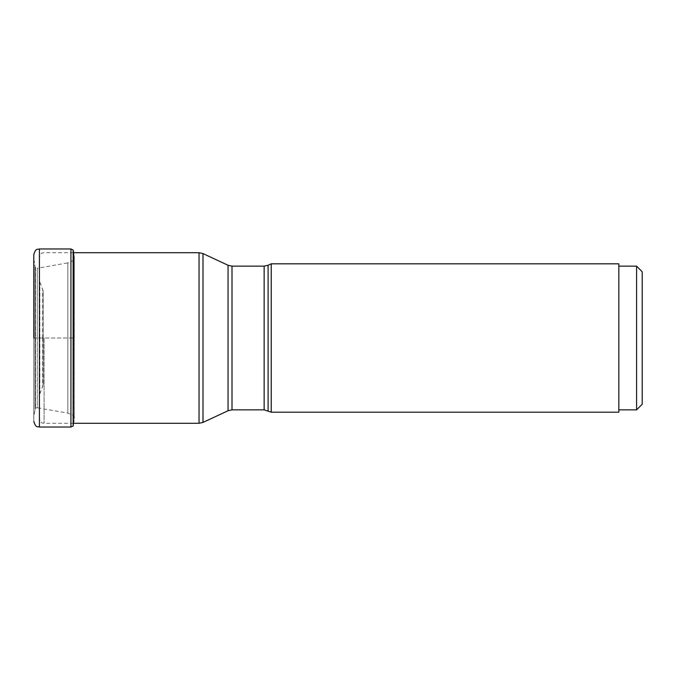 <?xml version="1.0" encoding="UTF-8"?>
<svg xmlns="http://www.w3.org/2000/svg" width="676" height="676" viewBox="0 0 676 676"><rect width="100%" height="100%" fill="white"/><g stroke="black" fill="none" stroke-linecap="round" stroke-linejoin="round"><path stroke-width="0.51" stroke-dasharray="3.38 2.54" d="M33.842 338L33.8 421.427L33.8 338L39.411 338L39.411 257.379L39.411 418.621L39.411 280.878L39.411 338L74.276 338L74.276 419.128L74.276 256.872L74.276 338L35.321 338L35.321 267.764L35.321 408.236L35.321 338L33.842 338M33.8 254.573L33.8 338L33.8 254.573L33.842 259.187L35.042 266.074L35.042 409.926L35.042 266.074L35.482 267.916L35.482 408.084L35.482 267.916L37.256 268.271L37.256 338L37.256 268.271L67.82 262.871L67.82 413.129L67.82 262.871L72.746 260.877L73.836 259.33L74.276 256.872L73.608 252.14L73.608 423.86L74.276 419.128L73.836 416.67L72.746 415.123L67.82 413.129L37.256 407.729L37.256 338L37.256 407.729L35.321 408.236L33.842 416.813L33.8 421.427M73.261 425.804L73.261 250.196M271.228 412.191L271.228 263.809M618.827 263.809L618.827 412.191M618.827 266.141L618.827 409.859L618.827 266.141M636.589 266.141L636.589 409.859M642.2 271.752L642.2 404.248M43.146 337.932L43.146 290.967L43.146 337.932M43.146 338.068L43.146 385.033L43.146 338.068M39.411 427.038L39.411 248.962M70.938 248.962L70.938 427.038M73.152 250.052L73.152 425.948M73.836 338L73.836 259.33L73.836 338M199.048 252.706L199.048 423.294M44.084 338L44.084 423.294L44.084 338M202.994 422.415L202.994 253.585M228.057 265.262L228.057 410.738M232.003 409.859L232.003 266.141M264.139 266.141L264.139 409.859M268.093 410.738L268.093 265.262M39.85 337.89L39.85 282.855L39.85 337.89M39.85 338.11L39.85 393.145L39.85 338.11M42.706 338.068L42.706 387.002L42.706 338.068M42.706 337.932L42.706 288.998L42.706 337.932M73.608 423.294L44.084 423.294C42.698 422.399 41.633 425.01 39.411 418.621M73.608 252.706L44.084 252.706C42.698 253.601 41.633 250.99 39.411 257.379M43.146 290.967L39.411 280.878M43.146 385.033L39.411 395.122"/><path stroke-width="1.01" d="M33.8 338L33.8 254.573L33.8 338M73.261 250.196L73.152 425.948L73.152 250.052L73.701 252.706M268.093 410.738L268.093 265.262L271.228 263.809L271.228 412.191L264.139 409.859L264.139 266.141L232.003 266.141L232.003 409.859L228.057 410.738L228.057 265.262L202.994 253.585L202.994 422.415L228.057 410.738M271.228 412.191L618.827 412.191L618.827 263.809L271.228 263.809M618.827 409.859L636.589 409.859L642.2 404.248L642.2 271.752L636.589 266.141L618.827 266.141M636.589 409.859L636.589 266.141M73.152 425.948L70.938 427.038L70.938 248.962L39.411 248.962L39.411 427.038C37.679 426.108 36.081 428.643 33.8 421.427M73.261 425.804L73.608 252.14M73.608 423.294L199.048 423.294L199.048 252.706L73.608 252.706M39.411 248.962C37.679 249.892 36.081 247.357 33.8 254.573M70.938 427.038L39.411 427.038M70.938 248.962L73.152 250.052M199.048 252.706L202.994 253.585M199.048 423.294L202.994 422.415M264.139 409.859L232.003 409.859M232.003 266.141L228.057 265.262M268.093 265.262L264.139 266.141"/></g></svg>
